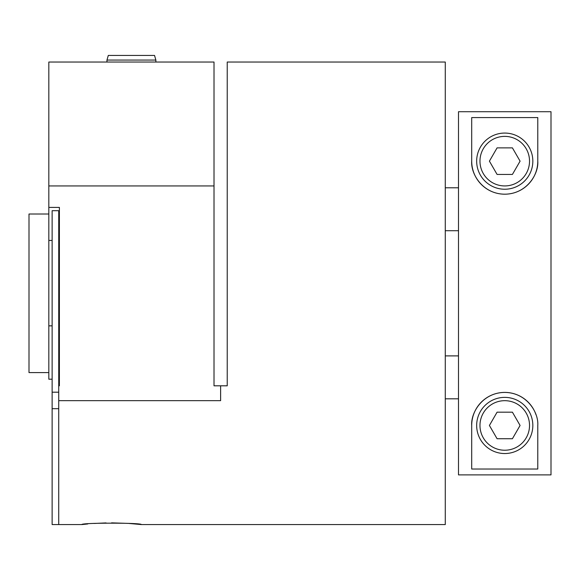 <?xml version="1.0" encoding="UTF-8"?>
<svg xmlns="http://www.w3.org/2000/svg" width="580" height="580" viewBox="0 0 580 580"><rect width="100%" height="100%" fill="white"/><g stroke="black" fill="none" stroke-linecap="round" stroke-linejoin="round"><path stroke-width="0.87" d="M52.128 392.196L58.732 392.196L58.732 210.707L52.128 210.707L52.128 524.566L58.732 524.566L58.732 408.683L52.128 408.683M155.868 62.038L155.868 60.059L154.541 55.433L108.293 55.433L106.966 60.059L155.868 60.059M106.966 62.038L106.966 60.059M214.013 185.941L48.822 185.941L48.822 62.038L214.013 62.038L214.013 385.809L220.618 385.809L220.618 400.664L58.732 400.664L58.732 524.566L81.86 524.566C80.874 522.703 142.317 522.703 141.332 524.566L128.992 523.45M48.822 372.592L29 372.592L29 214.013L48.822 214.013M127.955 523.385L111.592 522.863M106.053 522.921L94.228 523.45M87.797 523.957L81.86 524.566M141.332 524.566L445.28 524.566L445.28 62.038L227.23 62.038L227.23 385.809L220.618 385.809M227.23 161.153L227.23 62.038M48.822 185.941L48.822 207.408L59.392 207.408L59.392 385.809L58.732 385.809L58.732 400.664M52.128 379.204L48.822 379.204L48.822 325.844L52.128 325.844M58.732 325.844L59.392 325.844M48.822 325.844L48.822 207.408M471.707 425.459C470.706 412.358 482.951 392.522 504.745 392.421C526.589 392.559 538.769 412.344 537.783 425.459L537.783 469.024L471.707 469.024L471.707 425.459A33.038 33.038 0 0 1 536 414.736M537.783 117.581L537.783 161.153C538.784 174.232 526.589 194.024 504.825 194.191C482.944 194.104 470.713 174.283 471.707 161.153L471.707 117.581L537.783 117.581M458.497 111.715L458.497 474.889L551 474.889L551 111.715L458.497 111.715M537.783 161.153A33.038 33.038 0 0 1 504.745 194.191A33.038 33.038 0 0 1 471.707 161.153M445.28 187.789L458.497 187.789M458.497 398.815L445.28 398.815M445.28 355.895L458.497 355.895M445.28 230.717L458.497 230.717M504.745 189.232A28.079 28.079 0 0 1 476.666 161.153A28.079 28.079 0 0 1 504.745 133.066A28.079 28.079 0 0 1 532.832 161.153A28.079 28.079 0 0 1 504.745 189.232A28.079 28.079 0 0 0 532.832 161.153A28.079 28.079 0 0 0 504.745 133.066M512.415 147.871L497.082 147.871L489.411 161.153L497.082 174.435L512.415 174.435L520.086 161.153L512.415 147.871M504.745 453.538A28.079 28.079 0 0 1 476.666 425.459A28.079 28.079 0 0 1 504.745 397.373A28.079 28.079 0 0 1 532.832 425.459A28.079 28.079 0 0 1 504.745 453.538A28.079 28.079 0 0 0 532.832 425.459A28.079 28.079 0 0 0 504.745 397.373M512.415 412.177L497.082 412.177L489.411 425.459L497.082 438.734L512.415 438.734L520.086 425.459L512.415 412.177M48.822 240.446L52.128 240.446M58.732 240.446L59.392 240.446M504.745 136.373A24.78 24.78 0 0 0 479.972 161.153A24.78 24.78 0 0 0 504.745 185.933A24.78 24.78 0 0 0 529.525 161.153A24.78 24.78 0 0 0 504.745 136.373M504.745 400.678A24.78 24.78 0 0 0 479.972 425.459A24.78 24.78 0 0 0 504.745 450.232A24.78 24.78 0 0 0 529.525 425.459A24.78 24.78 0 0 0 504.745 400.678M58.732 379.204L59.392 379.204"/></g></svg>
